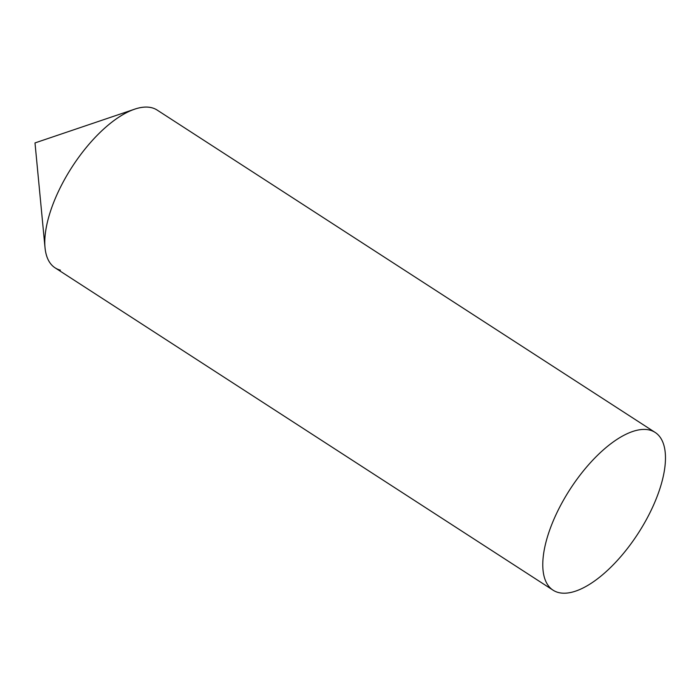 <?xml version="1.0" encoding="UTF-8"?>
<svg xmlns="http://www.w3.org/2000/svg" width="700" height="700" viewBox="0 0 700 700"><rect width="100%" height="100%" fill="white"/><g stroke="black" fill="none" stroke-linecap="round" stroke-linejoin="round"><path stroke-width="1.05" d="M60.392 270.156A93.949 40.556 -57.1 0 1 45.019 247.669A93.949 40.556 -57.1 0 1 72.091 166.933A93.949 40.556 -57.1 0 1 134.671 109.174A93.949 40.556 -57.1 0 1 151.891 107.782M655.183 432.451L157.194 110.101A93.949 40.556 122.9 0 0 65.24 178.264A93.949 40.556 122.9 0 0 55.09 267.838L553.079 590.188A93.949 40.556 122.9 0 0 645.024 522.025A93.949 40.556 122.9 0 0 655.183 432.451A93.949 40.556 122.9 0 0 563.229 500.605A93.949 40.556 122.9 0 0 553.079 590.188M134.671 109.174L35 142.923L45.019 247.669"/></g></svg>
